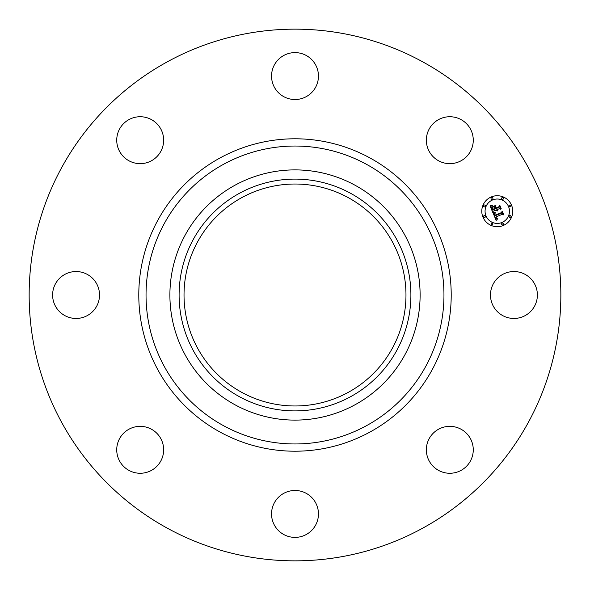 <?xml version="1.0" encoding="UTF-8"?>
<svg xmlns="http://www.w3.org/2000/svg" width="590" height="590" viewBox="0 0 590 590"><rect width="100%" height="100%" fill="white"/><g stroke="black" fill="none" stroke-linecap="round" stroke-linejoin="round"><path stroke-width="0.89" d="M493.351 283.753A23.46 23.46 0 0 1 525.181 274.416A23.46 23.46 0 0 1 534.518 306.247A23.46 23.46 0 0 1 502.687 315.584A23.46 23.46 0 0 1 493.351 283.753M167.545 528.301A265.847 265.847 0 0 1 61.699 167.545A265.847 265.847 0 0 1 422.455 61.699A265.847 265.847 0 0 1 528.301 422.455A265.847 265.847 0 0 1 167.545 528.301M354.981 185.208A125.102 125.102 0 0 1 354.981 404.792A125.102 125.102 0 0 1 169.898 295A125.102 125.102 0 0 1 354.981 185.208M350.563 396.709A115.891 115.891 0 0 1 193.291 350.563A115.891 115.891 0 0 1 239.437 193.291A115.891 115.891 0 0 1 396.709 239.437A115.891 115.891 0 0 1 350.563 396.709M241.797 392.387A110.972 110.972 0 0 1 197.613 241.797A110.972 110.972 0 0 1 348.203 197.613A110.972 110.972 0 0 1 392.387 348.203A110.972 110.972 0 0 1 241.797 392.387M146.792 162.7A23.46 23.46 0 0 1 117.683 146.792A23.46 23.46 0 0 1 133.583 117.683A23.46 23.46 0 0 1 162.7 133.583A23.46 23.46 0 0 1 146.792 162.7M306.247 493.351A23.46 23.46 0 0 1 315.584 525.181A23.46 23.46 0 0 1 283.753 534.518A23.46 23.46 0 0 1 274.416 502.687A23.46 23.46 0 0 1 306.247 493.351M283.753 96.649A23.46 23.46 0 0 1 274.416 64.819A23.46 23.46 0 0 1 306.247 55.482A23.46 23.46 0 0 1 315.584 87.313A23.46 23.46 0 0 1 283.753 96.649M162.7 443.208A23.46 23.46 0 0 1 146.792 472.317A23.46 23.46 0 0 1 117.683 456.417A23.46 23.46 0 0 1 133.583 427.3A23.46 23.46 0 0 1 162.7 443.208M427.3 146.792A23.46 23.46 0 0 1 443.208 117.683A23.46 23.46 0 0 1 472.317 133.583A23.46 23.46 0 0 1 456.417 162.7A23.46 23.46 0 0 1 427.3 146.792M96.649 306.247A23.46 23.46 0 0 1 64.819 315.584A23.46 23.46 0 0 1 55.482 283.753A23.46 23.46 0 0 1 87.313 274.416A23.46 23.46 0 0 1 96.649 306.247M443.208 427.3A23.46 23.46 0 0 1 472.317 443.208A23.46 23.46 0 0 1 456.417 472.317A23.46 23.46 0 0 1 427.3 456.417A23.46 23.46 0 0 1 443.208 427.3M491.345 196.913A15.48 15.48 0 0 1 511.574 205.291A15.48 15.48 0 0 1 503.196 225.52A15.48 15.48 0 0 1 482.967 217.142A15.48 15.48 0 0 1 491.345 196.913M492.598 199.951A12.198 12.198 0 0 1 508.536 206.552A12.198 12.198 0 0 1 501.935 222.489A12.198 12.198 0 0 1 485.998 215.888A12.198 12.198 0 0 1 492.598 199.951M493.1 212.997L495.261 213.108L494.405 214.258L494.833 215.852L501.64 213.123L502.016 212.105L503.204 214.959L502.105 214.384L495.888 216.965L496.625 218.182L497.79 218.337L496.529 218.337L495.416 217.157L496.345 218.757L497.717 218.743L496.153 220.446L493.1 212.997M493.373 212.466L495.43 212.761L493.373 212.466M494.863 213.816L495.165 215.21L501.456 212.614L502.215 211.131L503.543 214.325L502.193 211.544L501.581 212.784L495.069 215.475L494.863 213.816M490.061 205.925L492.362 206.168L491.588 207.665L492.399 210.099L495.327 208.89L495.165 208.506L492.584 209.575L491.92 207.879L492.149 206.714L492.694 209.354L495.106 208.351L494.715 207.407L493.24 206.847L495.858 205.763L495.261 207.238L495.851 208.676L499 207.37L499.487 206.234L500.755 209.303L499.516 208.617L496.832 209.73L497.459 210.601L496.367 209.922L497.245 211.014L495.843 210.143L493.203 211.235L492.753 212.407L490.061 205.925M490.526 205.379L492.628 205.622L490.526 205.379M495.969 205.18L493.247 206.5L495.969 205.18M496.153 207.916L498.83 206.81L499.737 205.143L501.235 208.764L499.715 205.563L498.97 206.935L496.05 208.145L495.622 206.633L496.153 207.916M484.125 215.645A0.937 0.937 0 0 1 485.349 216.154A0.937 0.937 0 0 1 484.84 217.378A0.937 0.937 0 0 1 483.616 216.869A0.937 0.937 0 0 1 484.125 215.645M491.61 197.561A0.937 0.937 0 0 1 492.842 198.07A0.937 0.937 0 0 1 492.333 199.295A0.937 0.937 0 0 1 491.109 198.793A0.937 0.937 0 0 1 491.61 197.561M484.125 205.055A0.937 0.937 0 0 1 485.349 205.563A0.937 0.937 0 0 1 484.84 206.788A0.937 0.937 0 0 1 483.616 206.279A0.937 0.937 0 0 1 484.125 205.055M509.694 205.055A0.937 0.937 0 0 1 510.925 205.563A0.937 0.937 0 0 1 510.416 206.788A0.937 0.937 0 0 1 509.185 206.279A0.937 0.937 0 0 1 509.694 205.055M502.208 197.561A0.937 0.937 0 0 1 503.432 198.07A0.937 0.937 0 0 1 502.923 199.295A0.937 0.937 0 0 1 501.699 198.793A0.937 0.937 0 0 1 502.208 197.561M502.923 224.871A0.937 0.937 0 0 1 501.699 224.362A0.937 0.937 0 0 1 502.208 223.138A0.937 0.937 0 0 1 503.432 223.647A0.937 0.937 0 0 1 502.923 224.871M492.333 224.871A0.937 0.937 0 0 1 491.109 224.362A0.937 0.937 0 0 1 491.61 223.138A0.937 0.937 0 0 1 492.842 223.647A0.937 0.937 0 0 1 492.333 224.871M510.416 217.378A0.937 0.937 0 0 1 509.185 216.869A0.937 0.937 0 0 1 509.694 215.645A0.937 0.937 0 0 1 510.925 216.154A0.937 0.937 0 0 1 510.416 217.378M366.412 164.278A148.953 148.953 0 0 1 425.722 366.412A148.953 148.953 0 0 1 223.588 425.722A148.953 148.953 0 0 1 164.278 223.588A148.953 148.953 0 0 1 366.412 164.278M369.893 157.913A156.21 156.21 0 0 1 432.087 369.893A156.21 156.21 0 0 1 220.107 432.087A156.21 156.21 0 0 1 157.913 220.107A156.21 156.21 0 0 1 369.893 157.913"/></g></svg>
